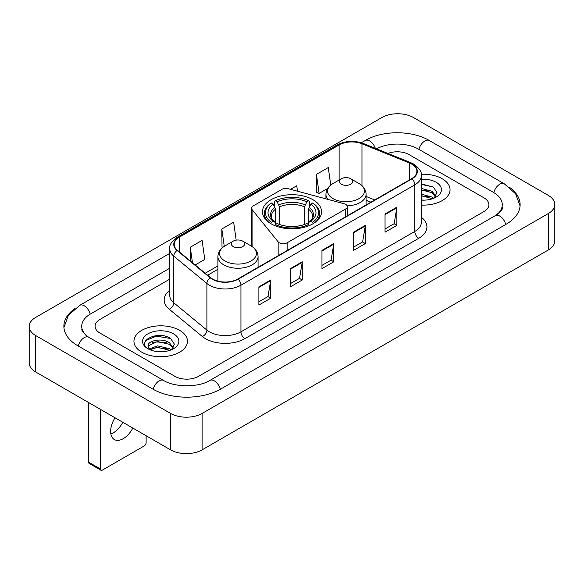 <?xml version="1.0" encoding="UTF-8"?>
<svg xmlns="http://www.w3.org/2000/svg" width="584" height="584" viewBox="0 0 584 584"><rect width="100%" height="100%" fill="white"/><g stroke="black" fill="none" stroke-linecap="round" stroke-linejoin="round"><path stroke-width="0.88" d="M345.728 204.407A5.577 3.219 0 0 0 344.144 203.765L288.219 188.712A5.577 3.219 0 0 0 281.919 189.355L253.193 205.94A5.577 3.219 0 0 0 251.558 208.211A5.577 3.219 0 0 0 252.084 209.576L278.159 241.864A5.577 3.219 0 0 0 287.16 242.776L345.728 208.963A5.577 3.219 0 0 0 347.363 206.685A5.577 3.219 0 0 0 345.728 204.407M312.893 199.691A29.55 17.06 0 0 0 280.692 195.998A29.55 17.06 0 0 0 262.45 211.758A29.55 17.06 0 0 0 271.107 223.818A29.55 17.06 0 0 0 303.308 227.519A29.55 17.06 0 0 0 321.55 211.758A29.55 17.06 0 0 0 312.893 199.691M370.803 202.225L366.088 200.319M442.212 178.755A26.762 15.454 0 0 0 421.246 174.273A26.762 15.454 0 0 1 442.212 178.755A26.762 15.454 0 0 1 450.052 189.676A26.762 15.454 0 0 0 442.212 178.755M179.638 330.347A26.762 15.454 0 0 0 150.468 326.996A26.762 15.454 0 0 0 133.948 341.275A26.762 15.454 0 0 0 141.788 352.203A26.762 15.454 0 0 0 170.951 355.554A26.762 15.454 0 0 0 187.479 341.275A26.762 15.454 0 0 0 179.638 330.347A26.762 15.454 0 0 0 150.468 326.996A26.762 15.454 0 0 0 133.948 341.275A26.762 15.454 0 0 0 141.788 352.203A26.762 15.454 0 0 0 170.951 355.554A26.762 15.454 0 0 0 187.479 341.275A26.762 15.454 0 0 0 179.638 330.347M411.654 164.067A17.841 10.3 180 0 1 416.881 171.353A17.841 10.3 180 0 1 411.654 178.638L237.79 279.021A17.841 10.3 180 0 1 210.561 277.641L177.434 250.332A17.841 10.3 180 0 1 174.207 244.426A17.841 10.3 180 0 1 179.434 237.141L339.122 144.949A17.841 10.3 180 0 1 361.971 143.795L409.274 162.914A17.841 10.3 180 0 1 411.654 164.067M411.976 163.885A18.287 10.556 0 0 0 409.53 162.702L362.226 143.584A18.287 10.556 0 0 0 338.808 144.766L179.12 236.958A18.287 10.556 0 0 0 177.069 250.478L210.189 277.794A18.287 10.556 0 0 0 238.104 279.203L411.976 178.821A18.287 10.556 0 0 0 411.976 163.885M258.88 286.824L258.88 305.038L270.713 298.212L270.713 279.999L258.88 286.824M258.88 301.804L267.99 296.548L270.662 280.605A4.46 2.577 -120 0 0 270.713 279.999M267.91 296.592L270.713 298.212M290.423 268.618L290.423 286.824L302.249 279.999L302.249 261.793L290.423 268.618M290.423 283.598L299.534 278.334L302.205 262.391A4.46 2.577 -120 0 0 302.249 261.793M299.453 278.386L302.249 279.999M385.046 213.985L385.046 232.198L396.872 225.373L396.872 207.159L385.046 213.985M385.046 228.964L394.156 223.708L396.828 207.765A4.46 2.577 -120 0 0 396.872 207.159M394.076 223.752L396.872 225.373M353.502 232.198L353.502 250.405L365.328 243.579L365.328 225.373L353.502 232.198M353.502 247.178L362.613 241.915L365.285 225.971A4.46 2.577 -120 0 0 365.328 225.373M362.533 241.966L365.328 243.579M321.966 250.405L321.966 268.618L333.793 261.793L333.793 243.579L321.966 250.405M321.966 265.384L331.077 260.128L333.741 244.185A4.46 2.577 -120 0 0 333.793 243.579M330.997 260.172L333.793 261.793M421.341 205.086A26.762 15.454 0 0 0 450.052 189.676A26.762 15.454 0 0 1 421.341 205.086M174.908 376.33A16.724 9.658 0 0 0 198.56 376.33L484.005 211.532A16.724 9.658 0 0 0 488.903 204.699A16.724 9.658 0 0 0 484.005 197.874L409.092 154.621A16.724 9.658 0 0 0 387.944 153.431A16.724 9.658 0 0 1 409.092 154.621L484.005 197.874A16.724 9.658 0 0 1 488.903 204.699A16.724 9.658 0 0 1 484.005 211.532L198.56 376.33A16.724 9.658 0 0 1 174.908 376.33L99.995 333.077L174.908 376.33M169.747 279.152L99.995 319.426A16.724 9.658 0 0 0 95.097 326.252A16.724 9.658 0 0 0 99.995 333.077A16.724 9.658 0 0 1 95.097 326.252A16.724 9.658 0 0 1 99.995 319.426L169.747 279.152M195.18 264.961L204.78 259.42L202.108 240.389L190.282 247.222L190.282 260.924M297.497 191.209L296.73 185.763L290.54 189.333M330.734 185.077L328.274 167.55L316.44 174.382L316.637 192.479M236.17 240.133L233.651 222.183L221.825 229.008L222.015 247.112M316.44 174.382L319.112 193.406L327.668 188.471M319.112 193.406L316.44 192.413M222.767 247.397L221.825 247.039M221.825 229.008L224.256 246.338M190.282 247.222L192.457 262.72M496.721 214.766A30.105 17.381 0 0 0 502.284 204.699A30.105 17.381 0 0 0 493.465 192.406L418.56 149.161A30.105 17.381 0 0 0 376.563 148.832M169.747 268.224L90.535 313.958A30.105 17.381 0 0 0 81.716 326.252A30.105 17.381 0 0 0 87.279 336.318M170.572 413.428A22.302 12.877 0 0 0 202.108 413.428L548.266 213.576A22.302 12.877 0 0 0 554.8 204.473A22.302 12.877 0 0 0 548.266 195.37L413.428 117.523A22.302 12.877 0 0 0 381.892 117.523L35.733 317.375A22.302 12.877 0 0 0 29.2 326.478A22.302 12.877 0 0 0 35.733 335.581L170.572 413.428L170.572 449.855A22.302 12.877 0 0 0 202.108 449.855L548.266 249.996A22.302 12.877 0 0 0 554.8 240.893L554.8 204.473M29.2 326.478L29.2 362.898A22.302 12.877 0 0 0 35.733 372.008L170.572 449.855M74.964 308.549A47.954 27.682 0 0 0 63.875 326.252A47.954 27.682 0 0 0 77.92 345.83L152.826 389.075A47.954 27.682 0 0 0 220.642 389.075L506.08 224.278A47.954 27.682 0 0 0 520.125 204.699A47.954 27.682 0 0 0 509.036 186.997M370.752 202.254L366.088 200.37M421.341 199.976L424.466 200.151M421.341 194.195L432.196 197.107L433.671 198.29M421.341 195.64L432.459 198.735M421.341 188.413L432.196 191.326L435.817 196.326M421.341 189.858L432.196 192.771L435.533 196.706M421.341 200.115A18.177 10.497 0 0 0 436.139 197.1A18.177 10.497 0 0 0 436.139 182.259A18.177 10.497 0 0 0 421.341 179.244M434.102 198.115L436.949 192.523L433.35 187.092L421.341 183.843M421.341 184.405L433.102 186.931M421.341 190.187L429.079 191.18M421.341 195.968L429.079 196.961M270.575 223.672L271.363 222.307A26.543 15.323 0 0 1 271.363 203.028L273.188 204.086A23.973 13.841 0 0 0 273.188 221.248L274.991 222.278L275.575 224.424M275.575 223.548L275.575 209.138L273.188 204.086M274.517 206.371L274.517 201.21L275.305 200.757A26.543 15.323 0 0 1 308.695 200.757L306.87 201.808A23.973 13.841 0 0 0 277.13 201.808L279.517 206.86L279.517 224.482M304.483 224.482L304.483 206.86L306.87 201.808M271.363 203.028L270.575 203.48A27.652 15.965 0 0 0 264.348 213.576A27.652 15.965 0 0 0 269.173 222.592M308.695 200.757L309.483 201.21L309.483 206.371M274.517 225.95L275.305 224.577A26.543 15.323 0 0 0 308.695 224.577L309.483 225.95M275.305 224.577L277.13 223.526A23.973 13.841 0 0 0 306.87 223.526L308.695 224.577M273.188 221.248L271.363 222.307M277.13 201.808L275.305 200.757M274.991 207.189A21.447 12.381 0 0 0 274.991 222.278L275.093 222.343C272.049 219.394 270.808 217.394 271.37 216.343A20.63 11.914 0 0 1 275.575 209.138M314.827 222.592A27.652 15.965 0 0 0 319.652 213.576A27.652 15.965 0 0 0 313.425 203.48L312.637 203.028A26.543 15.323 0 0 1 312.637 222.307L313.425 223.672M312.637 222.307L310.812 221.248A23.973 13.841 0 0 0 310.812 204.086L312.637 203.028M310.812 204.086L308.425 209.138L308.425 223.548L309.009 222.278L310.812 221.248M308.425 209.138A20.63 11.914 0 0 1 312.63 216.343C313.192 217.401 311.951 219.401 308.907 222.343L309.009 222.278A21.447 12.381 0 0 0 309.009 207.189M308.425 224.424L308.425 223.548M347.181 205.867A20.075 11.585 0 0 0 366.088 194.297C365.934 189.829 363.591 186.245 359.05 183.551L350.743 178.755A6.694 3.862 0 0 0 341.282 178.755A6.694 3.862 0 0 0 341.282 184.215A6.694 3.862 0 0 0 350.743 184.215A6.694 3.862 0 0 0 350.743 178.755L359.05 183.551A18.44 10.643 0 0 1 359.05 198.604A18.44 10.643 0 0 1 332.975 198.604A18.44 10.643 0 0 1 332.975 183.551C328.434 186.245 326.091 189.829 325.938 194.297A20.075 11.585 0 0 0 328.011 199.421M233.257 246.587A6.694 3.862 0 0 0 242.718 246.587A6.694 3.862 0 0 0 242.718 241.119L251.025 245.915A18.44 10.643 0 0 1 251.025 260.975A18.44 10.643 0 0 1 224.949 260.975A18.44 10.643 0 0 1 224.949 245.915C220.409 248.616 218.066 252.193 217.912 256.661A20.075 11.585 0 0 0 223.796 264.859A20.075 11.585 0 0 0 245.667 267.37A20.075 11.585 0 0 0 258.062 256.661C257.909 252.193 255.566 248.616 251.025 245.915L242.718 241.119A6.694 3.862 0 0 0 233.257 241.119A6.694 3.862 0 0 0 233.257 246.587M122.815 422.283A17.841 10.3 -60 0 1 113.252 432.875A17.841 10.3 -60 0 1 110.865 433.992M115.033 417.786A17.841 10.3 120 0 0 114.34 439.54A17.841 10.3 120 0 0 123.26 438.657A17.841 10.3 120 0 0 132.823 428.057M100.39 468.974A2.789 1.606 120 0 0 100.966 470.251L89.14 463.419A2.789 1.606 -60 0 1 88.564 462.141L100.39 468.974L100.39 409.333M88.564 402.507L88.564 462.141M100.966 470.251A2.789 1.606 120 0 0 102.361 470.113L144.153 445.986A2.789 1.606 120 0 0 146.124 442.57L146.124 435.737M157.687 351.626L161.892 351.75M149.336 348.955L157.454 345.859L169.623 348.706L171.097 349.889M150.081 349.736L157.454 347.305L169.886 350.334M149.46 349.517L148.161 346.465A12.6 7.278 0 0 0 150.19 349.831M173.244 347.925L169.623 342.925C162.06 337.282 146.496 340.764 148.161 346.465L148.11 345.911M148.19 346.641L148.54 345.706L157.454 341.523L169.623 344.37L172.959 348.305M171.528 349.707L174.375 344.122L170.769 338.691C158.016 329.522 135.357 341.603 148.445 349.013L149.095 349.407M173.565 333.851A18.177 10.497 0 0 0 147.862 333.851A18.177 10.497 0 0 0 147.862 348.699A18.177 10.497 0 0 0 173.565 348.692A18.177 10.497 0 0 0 173.565 333.851M145.788 340.516L156.461 336.136L170.528 338.53M152.453 342.64L156.461 341.917L166.498 342.779M152.453 348.422L156.461 347.699L166.498 348.56M252.084 209.576L252.084 246.572M278.159 241.864L278.159 255.712M287.16 242.776L287.16 250.514M345.728 208.963L345.728 216.701M421.341 217.241A27.879 16.096 180 0 1 418.757 238.279L244.886 338.654A5.577 3.219 60 0 1 240.944 331.829L414.808 231.447A22.302 12.877 0 0 0 421.341 222.343L421.341 175.726A22.302 12.877 180 0 1 414.808 184.829A5.577 3.219 -120 0 0 411.976 178.821M244.886 338.654A27.879 16.096 180 0 1 205.458 338.654A27.879 16.096 180 0 1 202.334 336.508L169.214 309.199A27.879 16.096 180 0 1 169.747 290.306M209.401 331.829A22.302 12.877 0 0 0 240.944 331.829L240.944 285.211A22.302 12.877 180 0 1 206.904 283.488L173.784 256.179A22.302 12.877 180 0 1 169.747 248.791L169.747 295.409A22.302 12.877 0 0 0 173.784 302.797L206.904 330.106A22.302 12.877 0 0 0 209.401 331.829M421.341 175.726C422.086 172.243 419.524 168.353 413.654 164.067L410.727 162.644A5.577 2.613 112 0 0 409.53 162.702M410.727 162.644L363.423 143.518C354.181 140.255 345.414 140.729 337.121 144.941A5.577 3.219 60 0 1 338.808 144.766M179.12 236.958A5.577 3.219 -120 0 0 177.434 237.141C171.645 241.294 169.083 245.185 169.747 248.791M177.069 250.478A5.577 3.73 129.5 0 0 173.784 256.179L173.784 302.797A5.577 3.73 -50.5 0 1 169.214 309.199M363.423 143.518A5.577 2.613 112 0 0 362.226 143.584M210.189 277.794A5.577 3.73 129.5 0 0 206.904 283.488L206.904 330.106A5.577 3.73 -50.5 0 1 202.334 336.508M238.104 279.203A5.577 3.219 60 0 1 240.944 285.211L414.808 184.829L414.808 231.447A5.577 3.219 60 0 0 418.757 238.279M179.434 237.141L179.434 251.981M409.274 162.914L409.274 180.011M361.971 143.795L361.971 185.654M374.745 199.947L366.088 196.443M339.122 144.949L339.122 180.003M217.912 265.91L205.218 273.239M321.966 250.989L333.741 244.185M353.502 232.775L365.285 225.971M385.046 214.569L396.828 207.765M290.423 269.195L302.205 262.391M258.88 287.401L270.662 280.605M220.307 389.265A8.921 5.154 -120 0 0 209.868 380.439C198.903 387.535 174.565 387.535 163.593 380.439L88.688 337.194L86.052 335.442L82.088 330.763L81.716 328.982M153.161 389.265A8.921 5.154 -60 0 1 159.133 380.885A8.921 5.154 -60 0 1 163.593 380.439M78.256 346.02A8.921 5.154 -60 0 1 84.227 337.632A8.921 5.154 -60 0 1 88.688 337.194M63.926 327.507L68.365 315.375L79.767 305.322A8.921 5.154 60 0 1 90.199 314.156M361.313 142.773L365.212 140.525A8.921 5.154 60 0 1 375.344 148.343M365.212 140.525C382.608 130.174 411.924 130.174 429.328 140.525A8.921 5.154 120 0 0 424.867 140.97A8.921 5.154 120 0 0 418.896 149.358M520.074 205.955L515.635 193.83L504.233 183.77A8.921 5.154 120 0 0 499.773 184.215A8.921 5.154 120 0 0 493.801 192.603M505.744 224.468A8.921 5.154 -120 0 0 495.312 215.642L209.868 380.439M202.108 449.855L202.108 413.428M35.733 372.008L35.733 335.581M548.266 249.996L548.266 213.576M304.483 206.86A20.63 11.914 0 0 0 279.517 206.86M305.067 204.911A21.447 12.381 0 0 0 278.933 204.911M251.558 208.211L251.558 246.236M347.363 206.685L347.363 215.759M337.121 144.941L177.434 237.141M217.912 269.304L207.641 275.239M370.928 202.152L366.088 200.195M79.767 305.322L169.747 253.376M502.284 207.429C503.525 208.335 501.203 211.072 495.312 215.642M429.328 140.525L504.233 183.77M264.348 217.766L264.348 213.576M319.652 217.766L319.652 213.576M366.088 204.947L366.088 194.297M325.938 198.867L325.938 194.297M341.282 178.755L332.975 183.551M258.062 267.319L258.062 256.661M217.912 281.145L217.912 256.661M233.257 241.119L224.949 245.915"/></g></svg>
